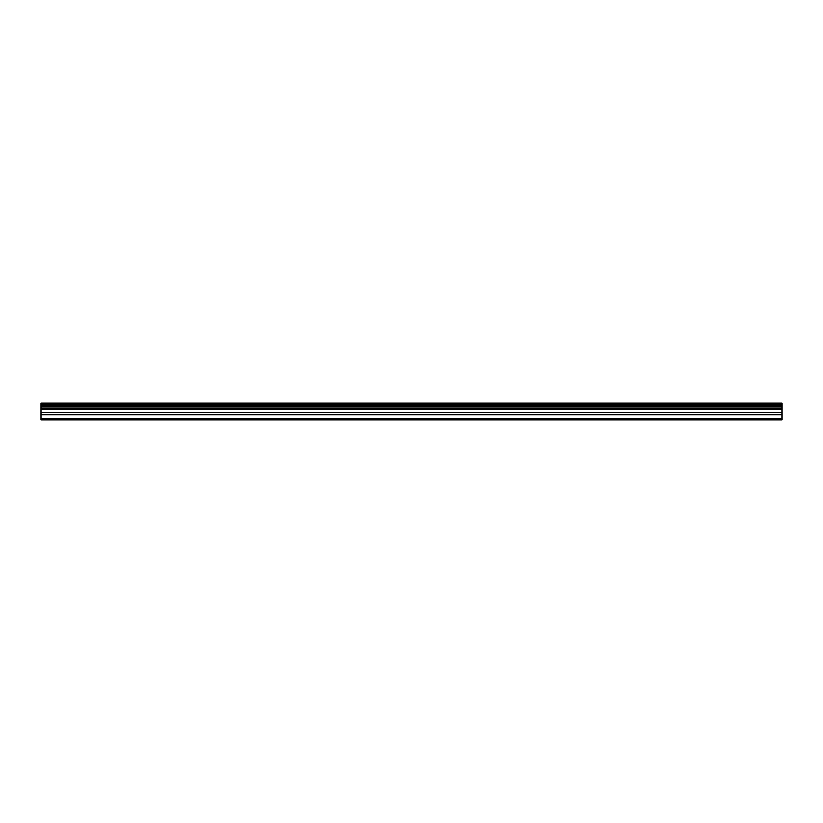 <?xml version="1.0" encoding="UTF-8"?>
<svg xmlns="http://www.w3.org/2000/svg" width="823" height="823" viewBox="0 0 823 823"><rect width="100%" height="100%" fill="white"/><g stroke="black" fill="none" stroke-linecap="round" stroke-linejoin="round"><path stroke-width="1.23" d="M41.15 403.352L41.15 419.946L781.85 419.946L781.85 403.054L41.15 403.054L781.85 403.352M41.15 418.835L781.85 418.835M41.15 414.905L781.85 414.905M41.15 412.539L781.85 412.539M41.15 409.206L781.85 409.206M41.15 406.85L781.85 406.85M41.15 408.712L781.85 408.712M41.15 408.486L781.85 408.486M41.15 406.5L781.85 406.5M41.15 405.163L781.85 405.163M41.15 404.803L781.85 404.803"/></g></svg>
